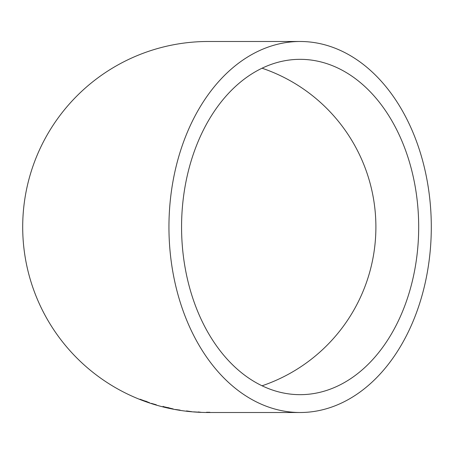 <?xml version="1.0" encoding="UTF-8"?>
<svg xmlns="http://www.w3.org/2000/svg" width="454" height="454" viewBox="0 0 454 454"><rect width="100%" height="100%" fill="white"/><g stroke="black" fill="none" stroke-linecap="round" stroke-linejoin="round"><path stroke-width="0.68" d="M208.755 412.51L300.122 412.51A185.51 131.178 90 0 0 431.3 227A185.51 131.178 90 0 0 300.122 41.49L208.21 41.49A185.51 185.51 0 0 0 22.7 227A185.51 185.51 0 0 0 208.21 412.51L209.033 412.51M300.122 41.49A185.51 131.178 90 0 0 168.945 227A185.51 131.178 90 0 0 300.122 412.51M209.47 412.51L209.884 412.51M198.358 412.153L193.625 411.857L198.358 412.153M186.492 410.921L191.934 411.727L186.469 411.125M180.09 410.115L175.21 409.463L180.09 410.115M173.184 408.935L163.037 406.534L173.184 408.935M156.278 404.775L151.347 403.362L156.278 404.775M149.553 402.738L139.963 399.208L149.553 402.738M209.561 412.51L206.491 412.272L209.873 412.289M181.566 227A167.668 118.562 90 0 0 300.122 394.668A167.668 118.562 90 0 0 418.684 227A167.668 118.562 90 0 0 300.122 59.332A167.668 118.562 90 0 0 181.566 227M262.054 385.792A167.668 167.668 0 0 0 262.054 68.208M146.035 401.387L147.817 402.017M146.001 401.364L142.136 400.059L145.972 401.489L146.075 401.154M163.094 406.324L163.003 406.801M163.06 406.585L165.052 407.079M168.207 407.947L171.68 408.731L168.252 407.732M167.793 407.737L171.141 408.521L167.838 407.522M198.336 412.164L201.184 412.34L198.347 411.943M208.851 412.51L209.328 412.51"/></g></svg>
